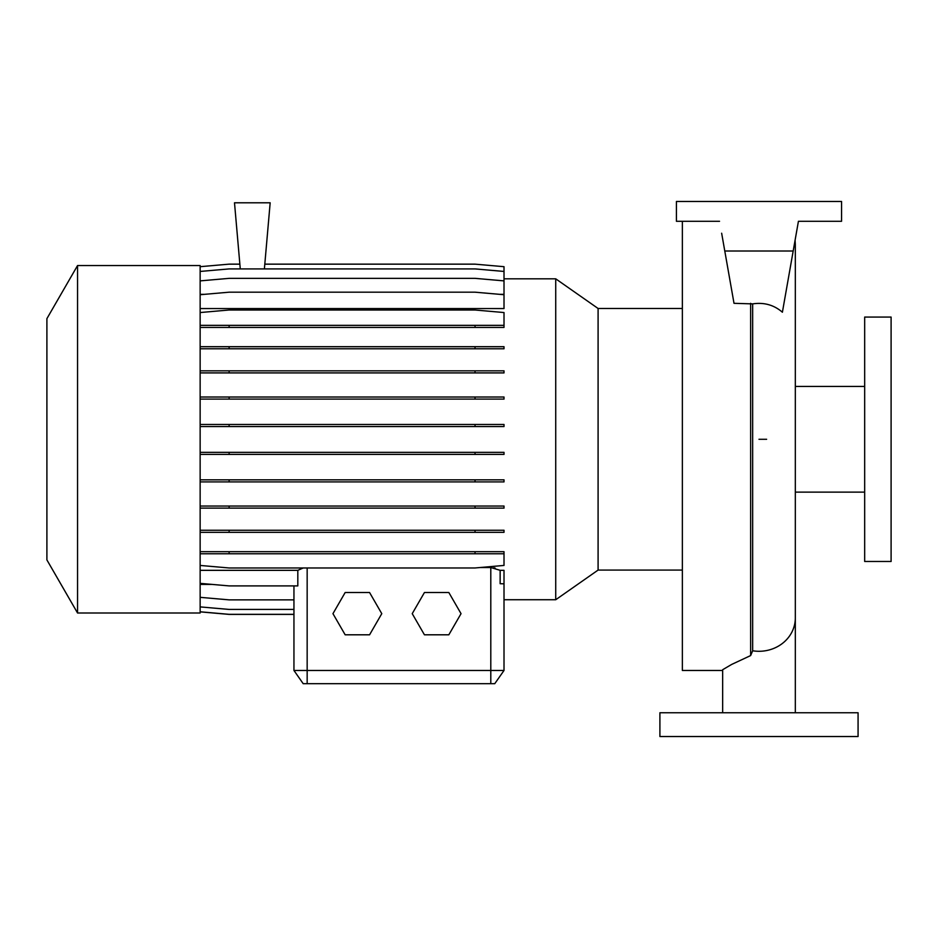 <?xml version="1.0" encoding="UTF-8"?>
<svg xmlns="http://www.w3.org/2000/svg" width="938" height="938" viewBox="0 0 938 938"><rect width="100%" height="100%" fill="white"/><g stroke="black" fill="none" stroke-linecap="round" stroke-linejoin="round"><path stroke-width="1.41" d="M722.659 712.751L722.659 669.72L731.687 664.421L750.635 655.568L752.663 650.773L752.663 303.889C764.071 302.177 773.979 304.956 782.398 312.225L793.185 251.009L724.781 251.009L734.008 303.314L752.663 303.889M682.36 221.286L682.36 670.471L722.659 670.471M504.011 278.821L555.73 278.821L598.092 308.485L598.092 570.07L682.36 570.07M555.73 278.821L555.73 599.734L598.092 570.07M77.549 439.277L77.549 613.006L200.146 613.006L200.146 265.548L77.549 265.548L77.549 439.277M77.549 265.548L46.9 318.639L46.9 559.916L77.549 613.006M864.672 439.277L864.672 561.475L891.1 561.475L891.1 317.067L864.672 317.067L864.672 439.277M858.071 712.751L659.906 712.751L659.906 736.529L858.071 736.529L858.071 712.751M303.185 567.971L297.815 570.339L200.146 570.339M555.73 599.734L504.011 599.734L504.011 670.471L494.76 683.685L303.197 683.685L293.946 670.471L504.011 670.471L504.011 570.339L500.142 570.339L490.797 567.513L480.291 567.513M493.81 567.771L495.147 568.065M264.797 264.153L475.038 264.153L504.011 266.685L504.011 294.344L499.637 294.344M204.519 294.344L200.146 294.344M200.146 294.72L229.118 292.187L475.038 292.187L504.011 294.72L504.011 308.555L200.146 308.555M212.011 584.397L200.146 584.397M500.142 570.339L500.142 583.706L504.011 583.823M200.146 583.366L229.118 585.898L297.815 585.898L297.815 570.339M293.946 670.471L293.946 585.898L293.946 670.471M264.387 268.913L270.167 202.796L234.5 202.796L240.28 268.913M724.781 251.009L721.65 233.222M793.185 251.009L798.426 221.286L841.562 221.286L841.562 201.471L676.415 201.471L676.415 221.286L719.54 221.286M798.426 221.286L793.595 248.711M424.433 592.523L412.228 613.663L424.433 634.803L448.833 634.803L461.039 613.663L448.833 592.523L424.433 592.523M345.161 592.523L332.955 613.663L345.161 634.803L369.572 634.803L381.778 613.663L369.572 592.523L345.161 592.523M200.146 266.685L229.118 264.153L239.87 264.153M200.146 606.898L229.118 609.43L293.946 609.43M200.146 611.857L229.118 614.402L293.946 614.402M200.146 611.787L229.118 614.331L293.946 614.331M200.146 597.33L229.118 599.863L293.946 599.863M200.146 506.051L504.011 506.051L504.011 508.126L200.146 508.126M229.118 506.051L229.118 508.126M475.038 506.051L475.038 508.126M200.146 397.02L504.011 397.02L504.011 399.096L200.146 399.096M229.118 397.02L229.118 399.096M475.038 397.02L475.038 399.096M200.146 327.421L504.011 327.421L504.011 312.542L475.038 310.009L229.118 310.009L200.146 312.542M200.146 325.345L229.118 325.345L229.118 327.421M229.118 325.345L475.038 325.345L475.038 327.421M475.038 325.345L504.011 325.345M200.146 424.468L504.011 424.468L504.011 426.544L200.146 426.544M229.118 424.468L229.118 426.544M475.038 424.468L475.038 426.544M200.146 530.251L504.011 530.251L504.011 532.327L200.146 532.327M229.118 530.251L229.118 532.327M475.038 530.251L475.038 532.327M200.146 271.445L229.118 268.913L475.038 268.913L504.011 271.445M200.146 551.696L504.011 551.696L504.011 553.772L200.146 553.772M229.118 551.696L229.118 553.772M475.038 551.696L475.038 553.772M200.146 565.438L229.118 567.971L475.038 567.971L504.011 565.438L504.011 553.772M200.146 452.351L504.011 452.351L504.011 454.426L200.146 454.426M229.118 452.351L229.118 454.426M475.038 452.351L475.038 454.426M200.146 346.697L504.011 346.697L504.011 348.772L200.146 348.772M229.118 346.697L229.118 348.772M475.038 346.697L475.038 348.772M200.146 479.822L504.011 479.822L504.011 481.898L200.146 481.898M229.118 479.822L229.118 481.898M475.038 479.822L475.038 481.898M200.146 370.838L504.011 370.838L504.011 372.914L200.146 372.914M229.118 370.838L229.118 372.914M475.038 370.838L475.038 372.914M200.146 280.884L229.118 278.352L475.038 278.352L504.011 280.884M795.318 712.751L795.318 617.966A36.336 33.311 180 0 1 758.983 651.289A36.336 33.311 180 0 1 752.663 650.773M750.635 303.314L750.635 655.568M490.797 683.685L490.797 567.513M307.16 683.685L307.16 567.971M766.627 439.277L758.983 439.277M795.318 492.122L864.672 492.122M795.318 617.966L795.318 244.408L795.318 386.433L864.672 386.433M598.092 308.485L682.36 308.485M795.318 244.419L795.084 240.269"/></g></svg>
